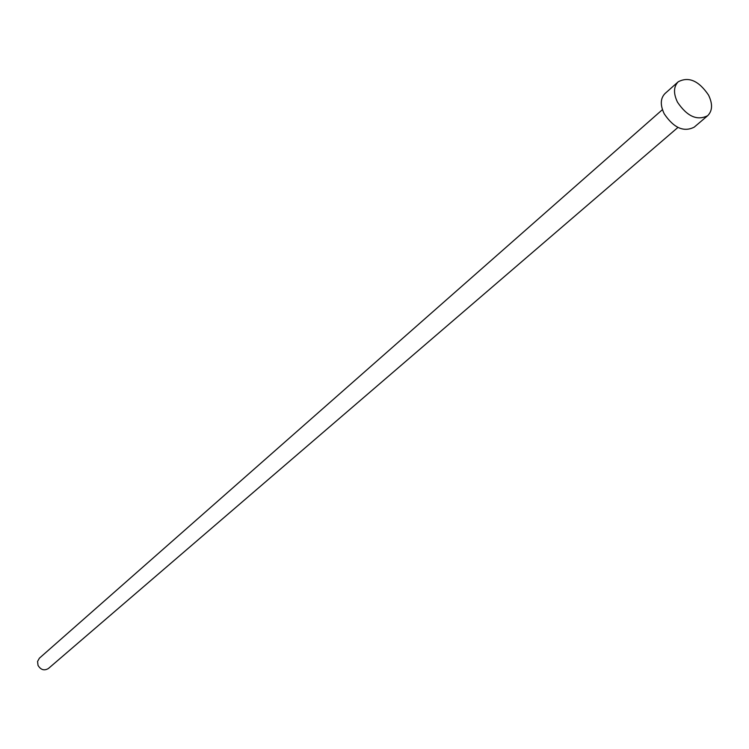 <?xml version="1.0" encoding="UTF-8"?>
<svg xmlns="http://www.w3.org/2000/svg" width="749" height="749" viewBox="0 0 749 749"><rect width="100%" height="100%" fill="white"/><g stroke="black" fill="none" stroke-linecap="round" stroke-linejoin="round"><path stroke-width="1.12" d="M677.929 127.442L48.413 668.501C44.266 670.954 40.811 669.924 38.03 665.412L37.562 661.442L39.416 658.156L662.444 109.644M707.683 115.683L694.229 127.133C683.809 132.442 673.8 128.004 664.223 113.82C660.094 105.122 660.356 98.362 665.009 93.541L678.21 81.8C688.677 76.304 698.78 80.733 708.526 95.067C712.795 103.942 712.514 110.815 707.683 115.683C697.235 120.992 687.17 116.488 677.489 102.192C673.314 93.428 673.548 86.631 678.21 81.8"/></g></svg>
